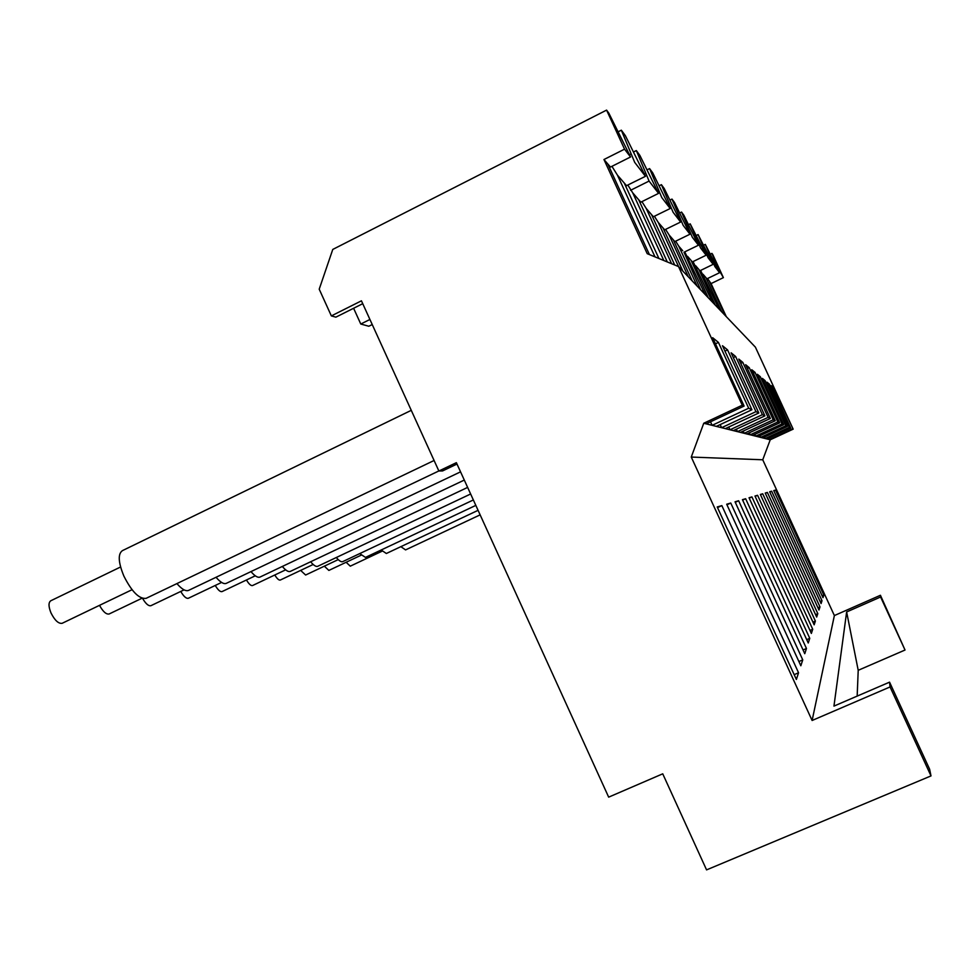 <?xml version="1.0" encoding="UTF-8"?>
<svg xmlns="http://www.w3.org/2000/svg" width="980" height="980" viewBox="0 0 980 980"><rect width="100%" height="100%" fill="white"/><g stroke="black" fill="none" stroke-linecap="round" stroke-linejoin="round"><path stroke-width="1.47" d="M846.634 611.961L880.604 596.991L880.432 595.277L905.03 650.022L858.211 670.308L846.634 611.961L833.956 706.102L889.558 682.154L929.616 769.202L931 775.915L890.061 686.943L812.114 720.484L691.268 457.06L703.75 423.25L742.277 405.205L678.528 266.572L647.217 253.673L603.962 159.52L624.542 149.168L606.583 110.115L332.771 249.435L319.211 289.186L331.35 315.903L361.436 300.823L438.881 471.013L456.374 462.67L608.666 797.144L662.737 773.82L706.568 869.885L931 775.915M889.558 682.154L890.061 686.943M703.75 423.25L706.127 423.838L744.102 406.063L742.277 405.205M649.434 254.579L607.784 163.954L603.962 159.52M607.784 163.954L610.491 167.053L630.569 156.971L608.862 113.215L606.583 110.115M630.483 156.898L624.542 149.168M362.747 303.69L335.883 317.152L331.35 315.903M456.999 464.042L442.531 470.951L438.881 471.013M717.519 507.603L721.856 505.619L717.225 506.954L796.373 679.458L798.553 672.77L721.856 505.619M794.18 674.669L798.553 672.77M706.127 423.838L712.129 425.332L710.5 421.792M715.473 343.821L718.426 342.412L712.656 337.696L744.102 406.063M678.528 266.572L755.409 347.165L793.163 429.154L770.231 439.775L712.129 425.332L748.696 408.231L718.426 342.412M655.008 256.882L617.437 175.138L611.924 166.331M626.612 185.624L645.452 176.314L634.697 162.374L621.332 130.181L618.258 131.749M353.609 308.271L360.775 324.025L369.926 319.468M716.343 426.386L751.93 409.75L748.696 408.231M658.928 258.5L624.236 183.003L617.437 175.138M624.236 183.003L626.6 185.722M360.775 324.025L368.811 326.242L372.241 324.539M645.452 176.314L625.35 135.644L621.332 130.181M880.432 595.277L834.372 615.562L812.114 720.484M858.211 670.308L857.169 696.106M905.03 650.022L880.604 596.991M710.623 254.016L711.921 253.379L712.73 254.482L723.387 277.634L711.076 283.588L726.278 316.626M770.231 439.775L762.746 459.779L834.372 615.562M762.746 459.779L691.268 457.06M726.695 504.222L730.761 503.034L802.755 659.871L800.832 665.763L726.695 504.222M735.037 501.809L738.638 500.755L806.454 648.478L804.764 653.697L735.037 501.809M742.436 499.665L745.645 498.734L809.762 638.335L808.243 642.99L742.436 499.665M749.039 497.754L751.93 496.909L812.714 629.246L811.367 633.423L749.039 497.754M754.98 496.027L757.589 495.28L815.385 621.063L814.16 624.824L754.98 496.027M760.358 494.471L762.722 493.785L817.798 613.652L816.683 617.057L760.358 494.471M765.233 493.063L767.389 492.438L819.99 606.902L818.986 610.013L765.233 493.063M769.68 491.776L771.652 491.201L822 600.728L821.081 603.582L769.68 491.776M773.759 490.6L775.572 490.074L823.837 595.081L822.992 597.69L773.759 490.6M751.93 409.75L722.481 345.732L727.552 349.885L755.96 411.649L758.814 412.997L731.129 352.825L735.625 356.487L762.391 414.675L764.914 415.863L738.798 359.096L742.803 362.38L768.112 417.37L770.378 418.435L745.645 364.707L749.235 367.647L773.232 419.783L775.266 420.738L751.795 369.742L755.041 372.388L777.851 421.951L779.688 422.821L757.356 374.287L760.296 376.7L782.028 423.924L783.706 424.708L762.403 378.415L765.074 380.608L785.838 425.712L787.369 426.435L766.997 382.188L769.447 384.185L789.317 427.354L790.713 428.015L771.211 385.63L773.453 387.468L793.163 429.154M711.921 253.379L718.818 269.745L723.387 277.634M707.536 278.541L711.076 283.588M709.692 281.995L725.041 315.327M792.502 428.848L769.386 439.567L768.749 438.195M773.869 490.845L775.572 490.074M822.134 595.828L823.837 595.081M769.814 492.046L771.652 491.201M820.15 601.548L822 600.728M765.368 493.357L767.389 492.438M817.969 607.796L819.99 606.902M760.505 494.802L762.722 493.785M815.568 614.632L817.798 613.652M755.151 496.395L757.589 495.28M812.922 622.153L815.385 621.063M749.222 498.146L751.93 496.909M809.995 630.446L812.714 629.246M742.632 500.106L745.645 498.734M806.724 639.67L809.762 638.335M735.257 502.311L738.638 500.755M803.061 649.973L806.454 648.478M726.952 504.786L730.761 503.034M798.908 661.549L802.755 659.871M782.028 423.924L755.678 436.161L754.857 434.361M752.615 435.402L779.688 422.821M777.851 421.951L750.215 434.802L749.296 432.817M746.834 433.956L775.266 420.738M773.232 419.783L744.175 433.295L743.159 431.102M740.439 432.376L770.378 418.435M768.112 417.37L737.475 431.629L736.348 429.179M733.31 430.6L764.914 415.863M762.391 414.675L730.002 429.779L728.74 427.023M725.335 428.615L758.814 412.997M755.96 411.649L721.611 427.697L720.19 424.585M767.046 438.979L790.713 428.015M789.317 427.354L765.209 438.526L764.523 437.031M762.661 437.889L787.369 426.435M785.838 425.712L760.652 437.399L759.904 435.757M757.871 436.7L783.706 424.708M724.955 351.122L727.552 349.885M663.827 260.521L632.713 192.827L627.861 185.097M640.822 202.101L638.715 199.785L667.294 261.942M733.322 357.577L735.625 356.487M671.631 263.73L646.236 208.483L641.925 201.623M653.378 216.764L651.565 214.657L674.706 264.992M740.758 363.347L742.803 362.38M678.613 266.658L658.266 222.436L654.432 216.311M664.661 229.835L663.043 227.96L682.913 271.178M747.397 368.517L749.235 367.647M688.352 276.875L669.058 234.931L665.616 229.43M674.816 241.595L673.358 239.904L692.235 280.942M753.375 373.172L755.041 372.388M697.135 286.074L678.785 246.201L675.673 241.227M684.003 252.24L700.639 289.762M758.789 377.398L760.296 376.7M705.098 294.429L684.775 251.897M706.127 255.192L700.577 247.977L690.202 223.844L706.151 255.217L692.37 261.917L691.133 260.496L708.283 297.773M763.702 381.257L765.074 380.608M712.338 302.012L693.056 261.587M713.146 264.318L708.075 257.728L698.091 234.575L713.17 264.331L699.99 270.737L698.85 269.439L715.253 305.074M768.185 384.773L769.447 384.185M718.965 308.957L700.602 270.431M719.577 272.673L714.935 266.646L705.306 244.375L719.602 272.697L706.96 278.81L705.918 277.622L721.635 311.763M772.301 388.007L773.453 387.468M682.68 250.696L678.785 246.201M673.358 239.904L669.058 234.931M663.043 227.96L658.266 222.436M651.565 214.657L646.236 208.483M638.715 199.785L632.713 192.827M705.918 277.622L702.966 274.204M698.85 269.439L695.629 265.703M691.133 260.496L687.605 256.405M640.81 202.186L658.56 193.366L649.079 181.067L636.326 150.565L633.582 151.949M636.326 150.565L639.867 155.391L658.56 193.366M670.161 208.458L661.782 197.568L649.581 168.597L647.119 169.822M653.439 216.727L670.21 208.507L652.729 172.884L649.581 168.597M664.722 229.81L680.622 222.043L673.089 212.256L661.402 184.669L659.185 185.771M661.402 184.669L664.22 188.503L680.622 222.043M689.957 234.183L683.207 225.412L671.986 199.075L669.989 200.067M674.865 241.582L689.994 234.208L674.534 202.529L671.986 199.075M698.422 245.184L692.321 237.258L681.541 212.072L679.716 212.966M684.04 252.215L698.458 245.221L683.844 215.196L681.541 212.072M690.202 223.844L688.536 224.665M698.091 234.575L696.56 235.323M705.306 244.375L703.897 245.061M649.079 181.067L630.544 190.304M438.856 470.951L188.479 590.438C185.551 591.442 181.704 589.164 176.927 583.59M434.091 460.49L146.081 598.351C139.197 599.184 131.798 591.749 123.86 576.056C118.249 562.361 117.784 553.884 122.439 550.625L411.282 410.338M480.139 514.855L405.573 549.903L400.857 546.668M478.069 510.335L386.353 553.492L381.171 549.988M475.827 505.386L365.466 557.399L359.734 553.602M473.352 499.959L342.669 561.65C341.199 562.177 339.08 560.805 336.324 557.51M470.633 493.994L317.704 566.318C316.038 566.905 313.686 565.399 310.636 561.785M467.632 487.403L290.239 571.438C288.353 572.112 285.719 570.458 282.326 566.452M464.287 480.065L259.896 577.11C257.728 577.869 254.751 576.032 250.978 571.597M460.551 471.846L226.172 583.406C223.661 584.276 220.292 582.243 216.053 577.281M142.051 598.216L109.086 614.007C106.171 614.509 102.974 611.63 99.519 605.346M132.043 589.715L62.12 623.317C58.506 623.844 54.807 620.413 51.033 613.015C48.412 606.534 48.351 602.443 50.85 600.74L120.577 566.991M382.163 551.14L350.276 566.171L346.136 562.275M361.155 555.182L328.863 570.421L324.343 566.183M338.247 559.605L305.613 575.027L300.652 570.409M313.184 564.468L280.256 580.062C278.859 580.368 277.034 578.678 274.78 574.99M285.646 569.846L252.509 585.562C250.917 585.905 248.896 584.043 246.446 579.989M255.266 575.799L221.995 591.614C220.169 591.981 217.915 589.936 215.245 585.452M221.59 582.438L188.295 598.29C186.175 598.707 183.664 596.428 180.761 591.442M184.069 589.862L150.871 605.714C148.482 606.191 145.726 603.754 142.59 598.4M629.675 154.595L630.704 154.081M644.46 173.766L645.367 173.313M657.507 190.708L658.303 190.304M669.107 205.775L669.818 205.42M679.483 219.263L680.12 218.944"/></g></svg>
